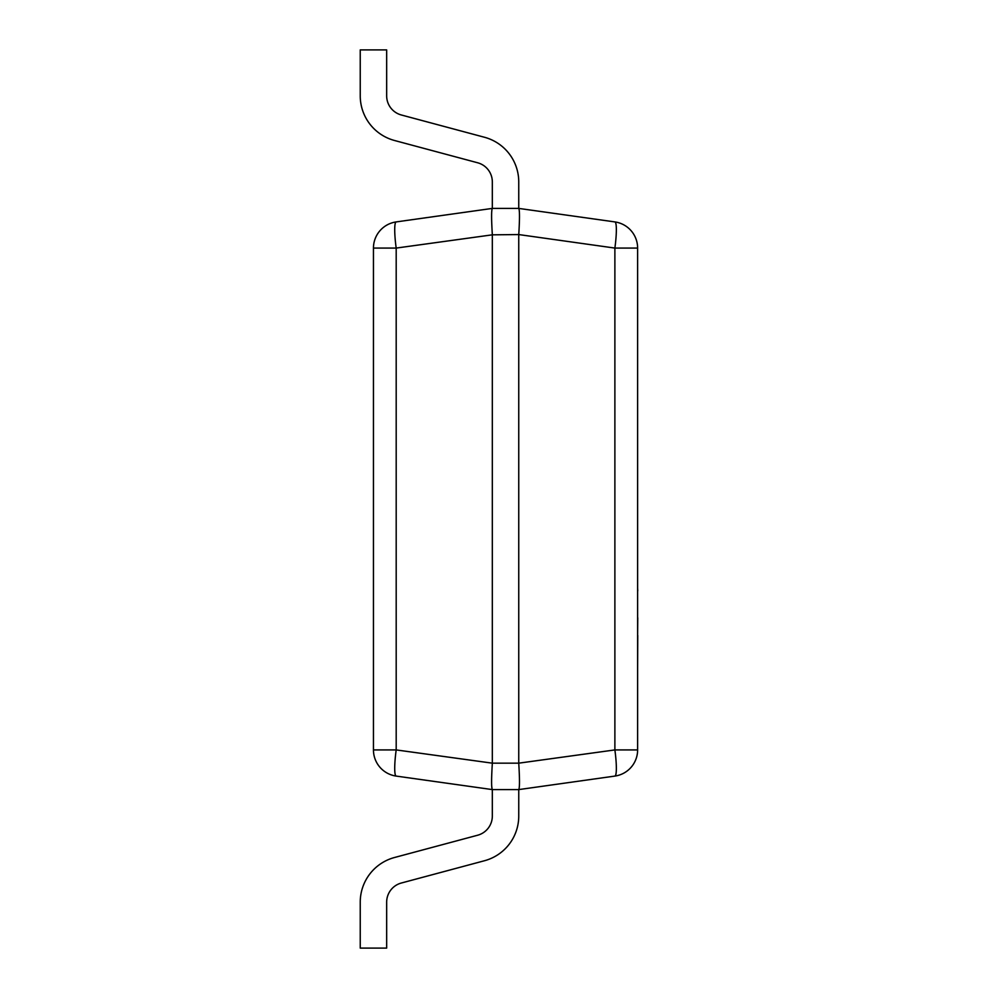 <?xml version="1.0" encoding="UTF-8"?>
<svg xmlns="http://www.w3.org/2000/svg" width="998" height="998" viewBox="0 0 998 998"><rect width="100%" height="100%" fill="white"/><g stroke="black" fill="none" stroke-linecap="round" stroke-linejoin="round"><path stroke-width="1.5" d="M492.326 234.829L396.194 248.078A26.422 3.643 82 0 1 396.194 221.918L492.326 208.407L518.76 208.407L614.88 221.918L518.748 208.407C519.721 210.166 519.721 218.886 518.76 234.567L492.326 234.829L492.326 763.171L518.748 763.171L518.748 234.829M518.748 763.171L614.88 749.922A26.422 3.643 82 0 1 614.88 776.082L518.76 789.593L492.326 789.593L396.194 776.082A26.422 26.422 0 0 1 373.452 749.922L373.452 248.078A26.422 26.422 0 0 1 396.194 221.918A26.422 26.422 0 0 0 373.452 248.078L396.194 248.078L396.194 749.922A26.422 3.643 98 0 0 396.194 776.082A26.422 26.422 0 0 1 373.452 749.922L396.194 749.922L492.326 763.171M614.88 221.918A26.422 3.643 98 0 1 614.88 248.078L637.622 248.078A26.422 26.422 0 0 0 614.88 221.918A26.422 26.422 0 0 1 637.622 248.078L637.622 749.922A26.422 26.422 0 0 1 614.88 776.082M492.326 208.407L492.326 208.407C491.353 210.166 491.353 218.886 492.326 234.567C491.353 218.886 491.353 210.166 492.326 208.407L492.326 181.91A19.81 19.81 0 0 0 477.643 162.774L394.509 140.493A46.232 46.232 0 0 1 360.241 95.845L360.241 49.9L386.663 49.9L386.663 95.845A19.81 19.81 0 0 0 401.346 114.982A19.81 19.81 0 0 1 386.663 95.845M518.748 816.09L518.76 789.593C519.721 787.834 519.721 779.114 518.76 763.433C519.721 779.114 519.721 787.834 518.76 789.593L518.748 816.09A46.232 46.232 0 0 1 484.479 860.738L401.346 883.018A19.81 19.81 0 0 0 386.663 902.155L386.663 948.1L360.241 948.1L360.241 902.155A46.232 46.232 0 0 1 394.509 857.507L477.643 835.226L394.509 857.507M637.622 749.922L614.88 749.922L614.88 248.078L518.76 234.567C519.721 218.886 519.721 210.166 518.76 208.407L518.748 181.91A46.232 46.232 0 0 0 484.479 137.262L401.346 114.982M492.326 763.433C491.353 779.114 491.353 787.834 492.326 789.593L492.326 816.09A19.81 19.81 0 0 1 477.643 835.226A19.81 19.81 0 0 0 492.326 816.09M492.114 789.368L491.64 785.576M401.346 883.018A19.81 19.81 0 0 0 386.663 902.155M492.326 181.91A19.81 19.81 0 0 0 477.643 162.774L394.509 140.493M518.748 208.407L518.748 181.91M637.622 590.055L637.622 604.214M637.759 590.891L637.622 588.121M637.622 606.036L637.622 617.799M637.759 617.799L637.622 635.427M637.759 635.427L637.622 668.548M637.622 575.921L637.622 587.473M637.622 669.745L637.622 689.082M637.622 460.827L637.622 558.319"/></g></svg>
